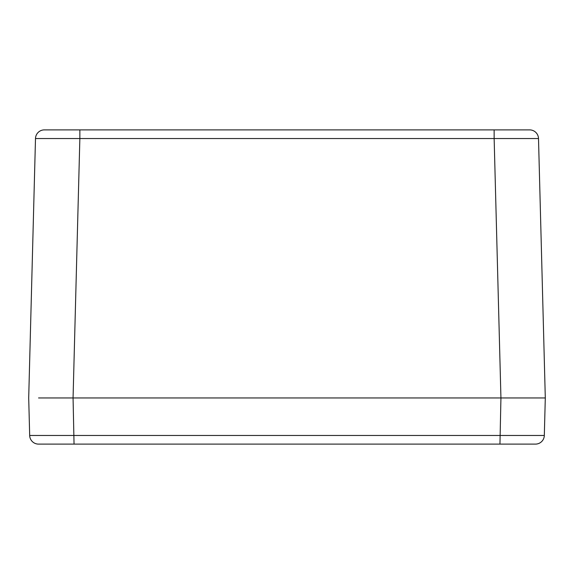 <?xml version="1.0" encoding="UTF-8"?>
<svg xmlns="http://www.w3.org/2000/svg" width="574" height="574" viewBox="0 0 574 574"><rect width="100%" height="100%" fill="white"/><g stroke="black" fill="none" stroke-linecap="round" stroke-linejoin="round"><path stroke-width="0.86" d="M38.551 397.954L60.657 397.954L38.551 397.954M535.449 397.954L531.101 397.954L535.449 397.954M60.657 397.954L545.3 397.954L544.317 435.465A8.875 8.875 0 0 1 535.442 444.111L38.558 444.111A8.875 8.875 0 0 1 29.683 435.465L544.317 435.465A8.875 8.875 0 0 1 535.442 444.111M531.101 397.954L500.937 397.954L494.142 138.535L538.505 138.535L545.3 397.954L73.063 397.954L79.858 138.535L35.495 138.535L28.7 397.954L29.683 435.465M538.505 138.535A8.875 8.875 0 0 0 529.637 129.889L44.363 129.889A8.875 8.875 0 0 0 35.495 138.535M113.91 129.889L494.142 129.889L494.142 138.535L79.858 138.535L79.858 129.889L113.91 129.889M500.937 397.954L499.954 444.111M73.063 397.954L74.046 444.111"/></g></svg>
